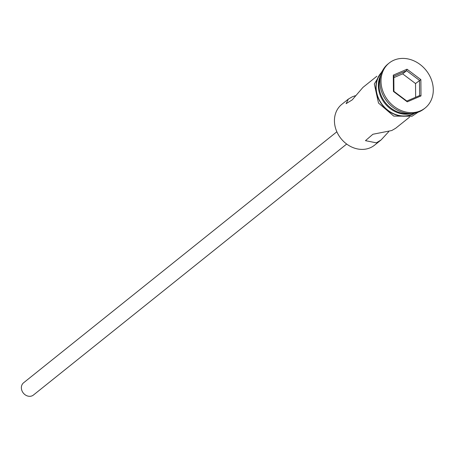 <?xml version="1.0" encoding="UTF-8"?>
<svg xmlns="http://www.w3.org/2000/svg" width="456" height="456" viewBox="0 0 456 456"><rect width="100%" height="100%" fill="white"/><g stroke="black" fill="none" stroke-linecap="round" stroke-linejoin="round"><path stroke-width="0.68" d="M355.275 95.72L352.306 96.797L348.39 99.06L341.829 104.321A26.174 22.076 51.3 0 0 339.218 136.127A26.174 22.076 51.3 0 0 370.238 147.772A26.174 22.076 51.3 0 0 374.564 145.173L381.125 139.918L388.78 131.613M346.674 144.045L33.408 395.056A7.855 6.623 -128.7 0 1 32.108 395.831A7.855 6.623 -128.7 0 1 22.8 392.342A7.855 6.623 -128.7 0 1 23.587 382.795L336.853 131.784M409.613 117.095L395.665 128.267L391.75 130.536L372.883 134.263L365.467 140.665L376.382 142.848L381.125 139.918M348.39 99.06L346.115 103.643L352.203 99.898L362.93 87.415L376.878 76.237M389.145 63.053L388.05 63.931A28.791 24.282 51.3 0 0 385.172 98.924A28.791 24.282 51.3 0 0 419.292 111.731A28.791 24.282 51.3 0 0 424.057 108.87L425.152 107.992A28.791 24.282 51.3 0 0 428.03 73A28.791 24.282 51.3 0 0 393.91 60.198A28.791 24.282 51.3 0 0 389.145 63.053A28.791 24.282 51.3 0 0 386.266 98.046A28.791 24.282 51.3 0 0 420.392 110.848A28.791 24.282 51.3 0 0 425.152 107.992M381.649 72.641A26.174 22.076 51.3 0 0 381.786 103.962A26.174 22.076 51.3 0 0 411.945 114.353A26.174 22.076 51.3 0 0 414.168 113.219M393.425 91.428L393.306 75.12L407.031 69.215L420.871 79.618L420.991 95.925L407.271 101.831L393.425 91.428L393.933 91.371L406.82 101.055L419.6 95.56L419.486 80.376L406.598 70.691L393.824 76.192L393.933 91.371M380.355 77.104A26.174 22.076 51.3 0 0 385.531 102.845A26.174 22.076 51.3 0 0 409.528 113.51M380.817 75.12A26.174 22.076 51.3 0 0 384.875 103.375A26.174 22.076 51.3 0 0 411.563 113.493M415.638 97.265L415.536 83.545L420.871 79.618M415.536 83.545L402.648 73.861L406.598 70.691L407.031 69.215M402.648 73.861L393.836 77.651M407.271 101.831L406.82 101.055M419.6 95.56L420.991 95.925M393.306 75.12L393.824 76.192M381.923 71.985A26.437 22.298 51.3 0 0 381.381 103.774A26.437 22.298 51.3 0 0 412.064 114.581A26.437 22.298 51.3 0 0 414.863 113.094M418.089 112.204L412.03 116.223L393.762 116.109L378.491 103.033L374.313 83.967L383.496 69.033"/></g></svg>
